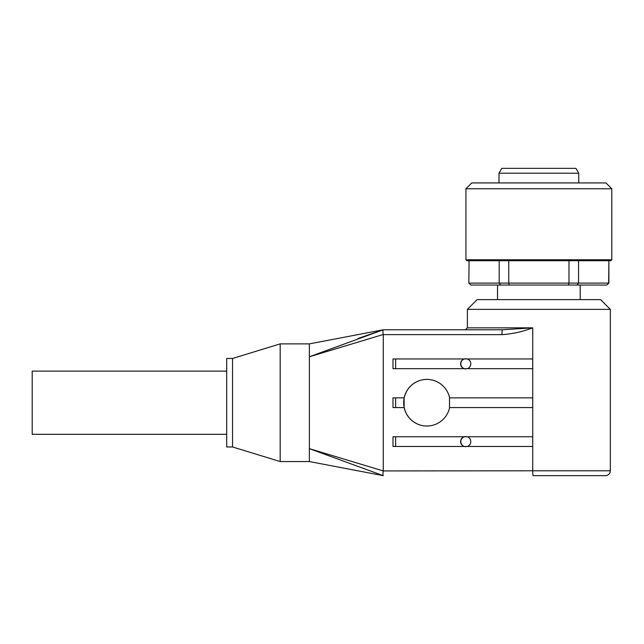 <?xml version="1.0" encoding="UTF-8"?>
<svg xmlns="http://www.w3.org/2000/svg" width="644" height="644" viewBox="0 0 644 644"><rect width="100%" height="100%" fill="white"/><g stroke="black" fill="none" stroke-linecap="round" stroke-linejoin="round"><path stroke-width="0.97" d="M610.343 309.362L600.619 299.629L477.107 299.629L467.383 309.362L610.343 309.362L610.343 470.788L532.733 470.788A4.862 0.419 90 0 0 533.151 475.65L605.481 475.65C608.661 475.803 610.512 471.955 610.053 472.438L610.343 470.788M226.696 371.113L32.2 371.113L32.2 434.322L226.696 434.322M502.392 329.776L532.733 327.836L467.383 327.836L465.443 329.776L502.392 329.776A4.862 0.419 90 0 0 501.974 334.639C512.471 333.954 522.727 331.684 532.733 327.836L502.392 329.776L383.244 329.784C382.842 330.179 382.85 331.749 383.252 334.494L309.362 356.776L309.362 343.88L383.269 329.776L309.362 356.776L309.362 448.659L383.269 475.65C382.842 475.256 382.85 473.686 383.252 470.933L309.362 448.659L309.362 461.555L383.269 475.65M383.244 329.784L357.887 338.519M532.733 327.836L532.733 470.788L383.252 470.933M426.908 379.38A23.337 23.256 -90 0 0 404.207 397.855A23.337 23.256 -90 0 0 426.908 426.054M449.609 407.58A23.337 23.256 90 0 1 404.126 407.58L404.126 397.855A23.337 23.256 90 0 1 449.609 397.855M449.504 397.855L449.504 407.58L532.717 407.58L532.717 397.855L449.504 397.855M395.633 407.58L395.633 397.855L392.993 397.855L392.993 407.58L403.957 407.58M395.633 397.855L403.957 397.855M383.269 470.788L383.269 334.639L501.974 334.639M467.327 368.682L464.147 368.682A5.104 5.096 90 0 1 464.147 358.958L467.327 358.958M532.717 358.958L532.717 368.682L467.254 368.682A5.104 5.096 90 0 0 467.254 358.958L532.717 358.958M464.147 368.682L392.993 368.682L392.993 358.958L464.219 358.958M467.327 446.477L464.147 446.477A5.104 5.096 90 0 1 464.147 436.753L467.327 436.753M464.147 446.477L392.993 446.477L392.993 436.753L464.219 436.753M532.717 436.753L532.717 446.477L467.254 446.477A5.104 5.096 90 0 0 467.254 436.753L532.717 436.753M465.845 358.708A5.104 5.096 -90 0 0 460.871 364.568A5.104 5.096 -90 0 0 465.845 368.923M465.845 436.511A5.104 5.096 -90 0 0 460.871 442.372A5.104 5.096 -90 0 0 465.845 446.719M232.532 446.96L232.532 358.467L226.696 358.467L226.696 446.96L232.532 446.96L280.18 461.555L309.362 461.555M232.532 358.467L280.18 343.88L280.18 461.555M498.995 173.212L578.739 173.212L575.929 168.35L501.797 168.35L498.995 173.212L498.995 182.936M608.886 283.102L606.761 285.042L608.886 283.102L608.886 260.731L608.661 283.102L578.545 283.102L577.088 285.042L606.761 285.042M577.088 285.042L568.539 285.042L568.982 283.102L508.752 283.102L509.195 285.042L568.539 285.042M509.195 285.042L500.646 285.042L499.181 283.102L469.065 283.102L470.965 285.042L500.646 285.042M470.965 285.042L468.848 283.102L469.065 260.731L468.848 283.102M608.661 260.731L578.545 260.731L578.545 283.102L568.982 283.102L568.982 260.731M508.752 260.731L508.752 283.102L499.181 283.102L499.181 260.731M610.826 260.731L466.9 260.731L465.926 259.757L465.926 188.773L611.8 188.773L611.8 259.757L610.826 260.731M497.53 299.629L497.53 285.042M465.926 188.773L471.762 182.936L605.964 182.936L611.8 188.773M395.633 368.682L395.633 358.958M395.633 446.477L395.633 436.753M465.926 259.757L611.8 259.757M467.383 309.362L467.383 327.836M280.18 343.88L309.362 343.88M578.739 182.936L578.739 173.212M580.196 299.629L580.196 285.042"/></g></svg>

